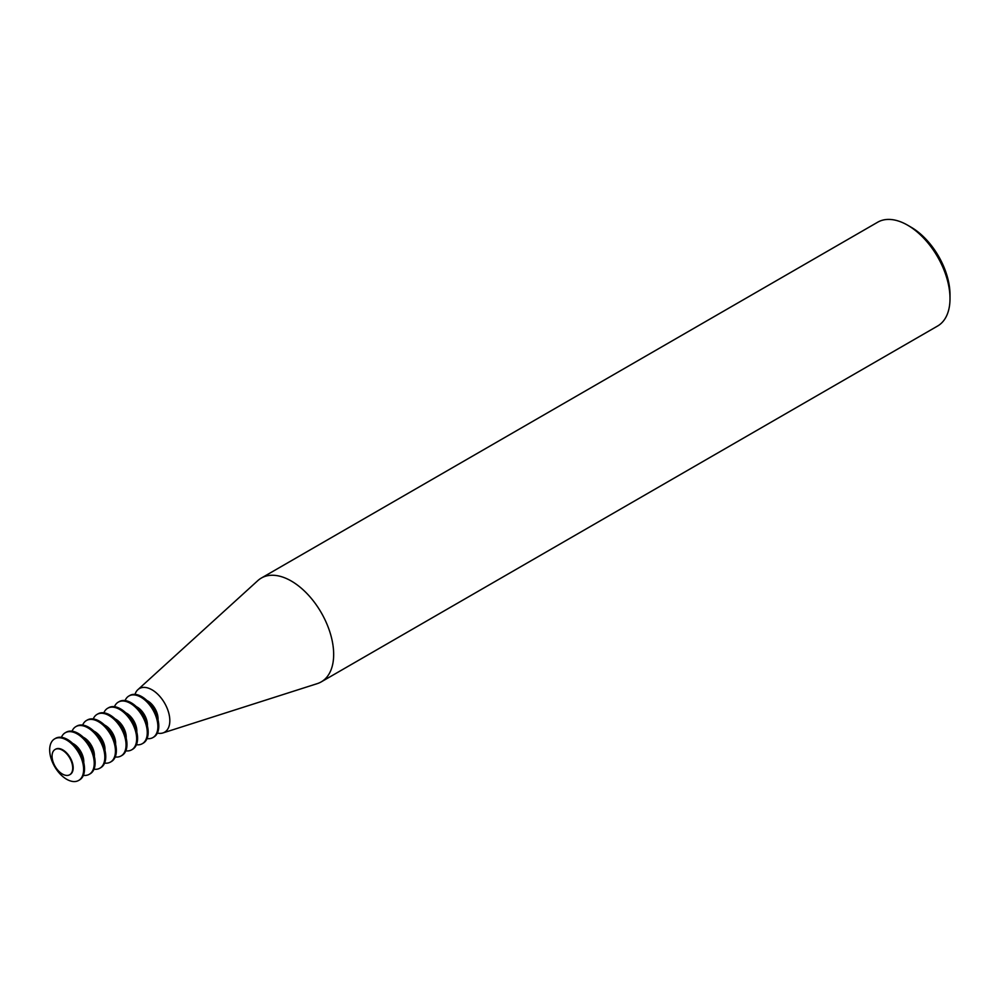 <?xml version="1.0" encoding="UTF-8"?>
<svg xmlns="http://www.w3.org/2000/svg" width="1000" height="1000" viewBox="0 0 1000 1000"><rect width="100%" height="100%" fill="white"/><g stroke="black" fill="none" stroke-linecap="round" stroke-linejoin="round"><path stroke-width="1.5" d="M164.587 732.212L164.6 732.2A25.2 14.55 -120 0 0 164.6 732.2A25.2 14.55 -120 0 0 168.475 712.013A25.2 14.55 -120 0 0 152 689.8A25.2 14.55 60 0 1 168.463 712.013A25.2 14.55 60 0 1 164.587 732.212A25.2 14.55 60 0 1 157.363 733.112M163.15 732.875L317.288 683.625A59.938 34.6 -120 0 0 321.25 681.875A59.938 34.6 -120 0 0 330.438 633.837A59.938 34.6 -120 0 0 291.288 581.025A59.938 34.6 -120 0 0 261.325 578.062A59.938 34.6 -120 0 0 257.812 580.625L138.1 689.475M321.25 681.875L937.588 326.037A59.938 34.6 -120 0 0 950 298.6A59.938 34.6 -120 0 0 907.625 225.188L907.625 225.188A59.938 34.6 -120 0 0 877.65 222.225L261.325 578.062M911.012 227.15L907.625 225.188L911.012 227.15A55.138 31.837 60 0 1 950 294.675L950 298.6M125.075 700.575A24 13.863 60 0 1 128.9 696L129.812 695.475A24 13.863 60 0 1 141.812 696.663A24 13.863 60 0 1 157.5 717.812A24 13.863 60 0 1 153.812 737.05L152.9 737.575A24 13.863 60 0 1 147.037 738.6M128.9 696A24 13.863 60 0 1 140.9 697.188A24 13.863 60 0 1 156.588 718.337A24 13.863 60 0 1 152.9 737.575M146.888 700.487A14.6 8.425 60 0 1 147.725 700.925A14.6 8.425 60 0 1 158.012 719.75M114.462 706.7A24 13.863 60 0 1 118.287 702.125L119.213 701.6A24 13.863 60 0 1 131.213 702.788A24 13.863 60 0 1 146.888 723.938A24 13.863 60 0 1 143.212 743.175L142.3 743.7A24 13.863 60 0 1 136.425 744.725M118.287 702.125A24 13.863 60 0 1 130.287 703.312A24 13.863 60 0 1 145.975 724.463A24 13.863 60 0 1 142.3 743.7M136.287 706.612A14.6 8.425 60 0 1 137.113 707.05A14.6 8.425 60 0 1 147.4 725.875M103.863 712.812A24 13.863 60 0 1 107.688 708.25L108.6 707.725A24 13.863 60 0 1 120.6 708.913A24 13.863 60 0 1 136.287 730.062A24 13.863 60 0 1 132.6 749.3L131.688 749.825A24 13.863 60 0 1 125.825 750.85M107.688 708.25A24 13.863 60 0 1 119.688 709.438A24 13.863 60 0 1 135.363 730.588A24 13.863 60 0 1 131.688 749.825M125.675 712.738A14.6 8.425 60 0 1 126.512 713.175A14.6 8.425 60 0 1 136.8 732M93.25 718.938A24 13.863 60 0 1 97.075 714.375L97.987 713.85A24 13.863 60 0 1 110 715.037A24 13.863 60 0 1 125.675 736.188A24 13.863 60 0 1 122 755.425L121.075 755.95A24 13.863 60 0 1 115.213 756.975M97.075 714.375A24 13.863 60 0 1 109.075 715.562A24 13.863 60 0 1 124.763 736.712A24 13.863 60 0 1 121.075 755.95M115.062 718.863A14.6 8.425 60 0 1 115.9 719.3A14.6 8.425 60 0 1 126.188 738.125M82.65 725.062A24 13.863 60 0 1 86.463 720.5L87.387 719.975A24 13.863 60 0 1 99.388 721.162A24 13.863 60 0 1 115.062 742.312A24 13.863 60 0 1 111.388 761.55L110.475 762.075A24 13.863 60 0 1 104.6 763.1M86.463 720.5A24 13.863 60 0 1 98.475 721.688A24 13.863 60 0 1 114.15 742.837A24 13.863 60 0 1 110.475 762.075M104.462 724.987A14.6 8.425 60 0 1 105.288 725.425A14.6 8.425 60 0 1 115.588 744.25M72.038 731.188A24 13.863 60 0 1 75.862 726.625L76.775 726.1A24 13.863 60 0 1 88.775 727.288A24 13.863 60 0 1 104.462 748.438A24 13.863 60 0 1 100.775 767.675L99.862 768.2A24 13.863 60 0 1 94 769.225M75.862 726.625A24 13.863 60 0 1 87.863 727.812A24 13.863 60 0 1 103.537 748.962A24 13.863 60 0 1 99.862 768.2M93.85 731.112A14.6 8.425 60 0 1 94.688 731.55A14.6 8.425 60 0 1 104.975 750.375M61.425 737.312A24 13.863 60 0 1 65.25 732.75L66.175 732.225A24 13.863 60 0 1 78.175 733.413A24 13.863 60 0 1 93.85 754.562A24 13.863 60 0 1 90.175 773.787L89.25 774.325A24 13.863 60 0 1 83.387 775.35M65.25 732.75A24 13.863 60 0 1 77.25 733.938A24 13.863 60 0 1 92.938 755.088A24 13.863 60 0 1 89.25 774.325M83.25 737.237A14.6 8.425 60 0 1 84.075 737.675A14.6 8.425 60 0 1 94.362 756.5M55.325 749.35A14.6 8.425 60 0 1 55.562 749.2A14.6 8.425 60 0 1 62.862 749.925A14.6 8.425 60 0 1 72.4 762.788A14.6 8.425 60 0 1 70.163 774.488A14.6 8.425 60 0 1 69.925 774.613M66.65 740.062A24 13.863 60 0 1 82.325 761.213A24 13.863 60 0 1 78.65 780.45A24 13.863 60 0 1 66.65 779.262A24 13.863 60 0 1 50.963 758.112A24 13.863 60 0 1 54.65 738.875A24 13.863 60 0 1 66.65 740.062M62.387 774.038A14.6 8.425 -120 0 0 69.688 774.762A14.6 8.425 -120 0 0 71.925 763.062A14.6 8.425 -120 0 0 62.387 750.2A14.6 8.425 -120 0 0 55.087 749.475A14.6 8.425 -120 0 0 52.85 761.175A14.6 8.425 -120 0 0 62.387 774.038M54.65 738.875L55.562 738.337A24 13.863 60 0 1 67.562 739.538A24 13.863 60 0 1 83.238 760.688A24 13.863 60 0 1 79.562 779.912L78.65 780.45M72.638 743.363A14.6 8.425 60 0 1 73.475 743.8A14.6 8.425 60 0 1 83.763 762.625M135 694.375A25.2 14.55 60 0 1 139.388 688.562A25.2 14.55 60 0 1 151.988 689.812A25.2 14.55 -120 0 0 139.4 688.55L139.388 688.562"/></g></svg>
